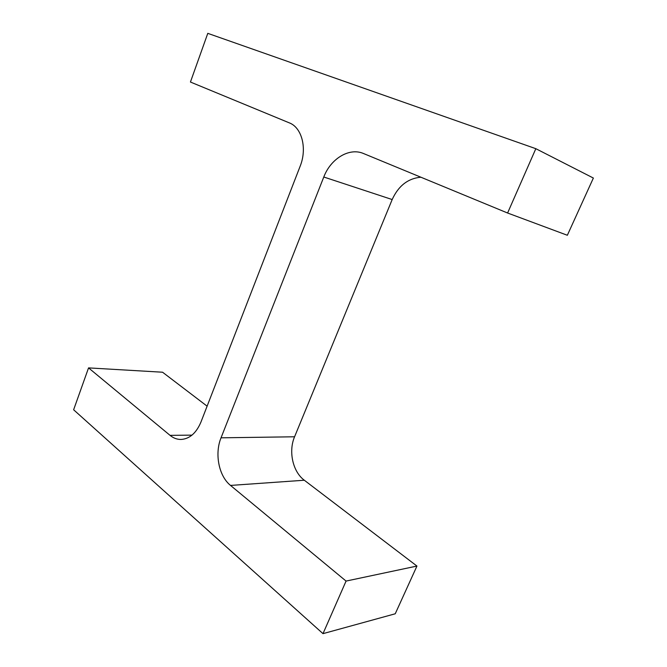 <?xml version="1.0" encoding="UTF-8"?>
<svg xmlns="http://www.w3.org/2000/svg" width="667" height="667" viewBox="0 0 667 667"><rect width="100%" height="100%" fill="white"/><g stroke="black" fill="none" stroke-linecap="round" stroke-linejoin="round"><path stroke-width="1" d="M221.035 437.819L323.787 177.013C330.54 159.038 348.741 147.549 362.973 153.302L507.595 213.015L535.834 148.691L207.787 33.35L190.437 82.033L289.303 122.861C301.926 127.547 307.345 148.541 300.117 166.316L200.95 422.061C196.265 433.108 189.62 438.911 181.007 439.461C177.063 439.478 173.412 438.119 170.052 435.359L88.553 367.892L73.628 409.771L322.995 633.65L346.065 581.074L230.524 485.426C218.776 476.046 214.482 453.718 221.035 437.819L294.572 436.785L392.179 199.55L323.787 177.013M420.91 177.214C408.021 178.372 398.441 185.818 392.179 199.55M535.834 148.691L593.372 178.047L567.35 235.268L507.595 213.015M207.12 406.17L162.556 372.219L88.553 367.892M346.065 581.074L416.942 566.058L395.239 613.782L322.995 633.65M416.942 566.058L304.31 480.232L230.524 485.426M294.572 436.785C288.302 451.326 292.738 471.736 304.31 480.232M191.988 435.134L170.052 435.359"/></g></svg>
